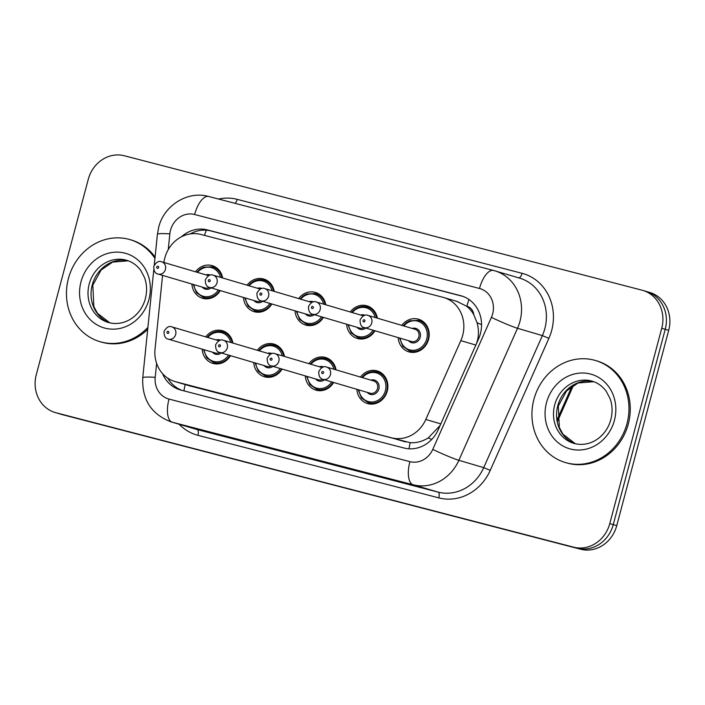 <?xml version="1.0" encoding="UTF-8"?>
<svg xmlns="http://www.w3.org/2000/svg" width="705" height="705" viewBox="0 0 705 705"><rect width="100%" height="100%" fill="white"/><g stroke="black" fill="none" stroke-linecap="round" stroke-linejoin="round"><path stroke-width="1.06" d="M333.676 382.462A17.017 15.387 106.4 0 1 315.972 390.156A17.017 15.387 106.4 0 1 305.291 375.915M282.097 369.067A17.017 15.387 106.4 0 1 264.393 376.761A17.017 15.387 106.4 0 1 253.721 362.52M230.526 355.673A17.017 15.387 106.4 0 1 212.813 363.366A17.017 15.387 106.4 0 1 202.141 349.125M360.484 377.06A17.017 15.387 106.4 0 1 377.175 370.892A17.017 15.387 106.4 0 1 387.256 391.09A17.017 15.387 106.4 0 1 367.543 403.542A17.017 15.387 106.4 0 1 356.871 389.31M374.998 330.768A17.017 15.387 106.4 0 1 357.294 338.462A17.017 15.387 106.4 0 1 346.622 324.221M323.419 317.382A17.017 15.387 106.4 0 1 305.714 325.067A17.017 15.387 106.4 0 1 295.043 310.826M271.848 303.987A17.017 15.387 106.4 0 1 254.135 311.68A17.017 15.387 106.4 0 1 243.463 297.439M220.268 290.592A17.017 15.387 106.4 0 1 202.564 298.286A17.017 15.387 106.4 0 1 191.892 284.044M401.806 325.375A17.017 15.387 106.4 0 1 418.497 319.206A17.017 15.387 106.4 0 1 428.578 339.396A17.017 15.387 106.4 0 1 408.865 351.857A17.017 15.387 106.4 0 1 398.193 337.616M476.404 343.784L477.637 339.81C478.88 334.02 478.677 328.292 477.021 322.626L473.778 314.703A10.637 9.614 -73.6 0 0 466.869 306.208A31.91 13.633 -75.4 0 1 469.001 299.51M162.573 275.391L155.038 349.151A31.91 28.852 -73.6 0 0 174.937 381.546A31.91 28.852 -73.6 0 0 175.765 381.775L391.522 437.805A31.91 28.852 -73.6 0 0 425.811 419.466L460.823 340.638A31.91 28.852 -73.6 0 0 462.674 335.395A31.91 28.852 -73.6 0 0 443.771 297.528A31.91 28.852 -73.6 0 0 442.951 297.298L200.925 234.457A31.91 28.852 -73.6 0 0 163.912 262.48M466.869 306.208L466.384 306.076A31.91 28.852 106.4 0 1 473.778 314.703M174.937 381.546L189.751 385.899L410.213 442.705C416.479 443.066 422.515 441.462 428.323 437.884L440.035 425.591M466.384 306.076L456.928 301.432M308.905 363.665A17.017 15.387 106.4 0 1 325.604 357.505A17.017 15.387 106.4 0 1 336.047 369.852M257.334 350.279A17.017 15.387 106.4 0 1 274.025 344.111A17.017 15.387 106.4 0 1 284.476 356.466M205.754 336.884A17.017 15.387 106.4 0 1 222.445 330.715A17.017 15.387 106.4 0 1 232.897 343.071M350.235 311.98A17.017 15.387 106.4 0 1 366.926 305.811A17.017 15.387 106.4 0 1 377.378 318.166M298.656 298.585A17.017 15.387 106.4 0 1 315.346 292.416A17.017 15.387 106.4 0 1 325.798 304.771M247.076 285.19A17.017 15.387 106.4 0 1 263.776 279.03A17.017 15.387 106.4 0 1 274.219 291.376M195.505 271.804A17.017 15.387 106.4 0 1 212.196 265.635A17.017 15.387 106.4 0 1 222.648 277.981M56.012 412.76L59.502 413.782A31.91 28.852 106.4 0 1 58.674 413.553A31.91 28.852 106.4 0 0 59.502 413.782L577.122 548.199L62.983 414.813A31.91 28.852 106.4 0 1 62.163 414.584L55.184 412.531A31.91 28.852 106.4 0 1 36.29 374.663L88.257 179.361A31.91 28.852 106.4 0 1 124.388 155.77L642.017 290.187A31.91 28.852 106.4 0 1 642.837 290.416A31.91 28.852 106.4 0 1 661.739 328.274L609.772 523.586A31.91 28.852 106.4 0 1 573.632 547.168L56.012 412.76A31.91 28.852 106.4 0 1 55.184 412.531M609.772 523.586L613.253 524.617A31.91 28.852 106.4 0 1 577.122 548.199A31.91 28.852 106.4 0 0 613.253 524.617L665.229 329.305L613.253 524.617L616.743 525.639A31.91 28.852 106.4 0 1 580.612 549.23L62.983 414.813M645.498 291.218A31.91 28.852 106.4 0 1 646.326 291.447A31.91 28.852 106.4 0 1 665.229 329.305A31.91 28.852 106.4 0 0 646.326 291.447L649.816 292.469A31.91 28.852 106.4 0 1 668.71 330.337L616.743 525.639M162.547 373.624A31.91 28.852 -73.6 0 0 180.136 389.865A31.91 28.852 -73.6 0 0 180.965 390.094L403.974 448.001A31.91 28.852 -73.6 0 0 438.263 429.662L478.528 339.008A31.91 28.852 -73.6 0 0 480.378 333.765A31.91 28.852 -73.6 0 0 461.475 295.906A31.91 28.852 -73.6 0 0 460.656 295.677L207.437 229.918A31.91 28.852 -73.6 0 0 181.379 236.836M190.306 233.91A31.91 28.852 106.4 0 1 210.927 230.949L463.035 296.417M182.066 390.376A31.91 28.852 106.4 0 1 167.781 378.188M533.897 399.435A53.192 48.09 106.4 0 1 595.496 360.511A53.192 48.09 106.4 0 1 627.001 423.608A53.192 48.09 106.4 0 1 565.401 462.542A53.192 48.09 106.4 0 1 533.897 399.435M595.496 360.511L596.809 360.889A53.192 48.09 106.4 0 1 628.305 423.996A53.192 48.09 106.4 0 1 566.705 462.921L565.401 462.542M147.9 327.393A53.192 48.09 106.4 0 1 99.907 341.661A53.192 48.09 106.4 0 1 68.411 278.563A53.192 48.09 106.4 0 1 130.011 239.63A53.192 48.09 106.4 0 1 154.95 258.409M130.011 239.63L131.315 240.017A53.192 48.09 106.4 0 1 155.082 257.087M147.706 329.314A53.192 48.09 106.4 0 1 101.22 342.048L99.907 341.661M475.84 345.071L460.823 340.638M409.015 448.794A31.91 13.633 -75.4 0 1 410.213 442.705M428.323 437.884A31.91 1.965 24 0 0 431.733 439.435M183.961 390.87A31.91 13.633 -75.4 0 1 185.177 384.569M477.021 322.626A31.91 1.965 24 0 0 481.559 324.714M204.529 235.391A31.91 13.633 -75.4 0 1 206.327 230.182M440.819 423.89L425.811 419.466M405.507 441.929L391.522 437.805M189.751 385.899L175.765 381.775M557.32 419.246L571.993 386.225M668.71 330.337L661.739 328.274M580.612 549.23L573.632 547.168M462.295 296.162L460.656 295.677M156.625 363.41L155.206 377.325A21.273 19.238 -73.6 0 0 169.015 399.074L409.905 461.634A21.273 19.238 -73.6 0 0 432.764 449.402L491.411 317.373A21.273 19.238 -73.6 0 0 492.645 313.875A21.273 19.238 -73.6 0 0 479.488 288.477L194.615 214.505A21.273 19.238 -73.6 0 0 170.522 230.227A21.273 19.238 -73.6 0 0 169.852 233.866L168.248 249.623M208.803 196.519A21.273 9.086 104.6 0 0 208.68 196.483L493.562 270.456A21.273 9.086 104.6 0 1 493.685 270.491A42.556 38.467 106.4 0 1 494.787 270.799A42.556 38.467 106.4 0 1 519.982 321.277A42.556 38.467 106.4 0 1 517.514 328.274L542.374 335.606A42.556 38.467 -73.6 0 0 544.833 328.609A42.556 38.467 -73.6 0 0 519.638 278.131L493.562 270.456A21.273 9.086 104.6 0 0 479.488 288.477M194.615 214.505A21.273 9.086 104.6 0 1 208.68 196.483C187.548 190.456 163.86 205.56 158.687 227.327L157.409 234.28A21.273 1.842 5.8 0 1 169.852 233.866M218.55 199.048A47.87 43.278 106.4 0 1 237.206 199.356L522.088 273.329A5.323 2.274 -75.4 0 1 518.721 277.858M522.088 273.329A47.87 43.278 106.4 0 1 551.671 330.469A47.87 43.278 106.4 0 1 548.895 338.329L490.248 470.367A47.87 43.278 106.4 0 1 438.818 497.88L197.938 435.329A47.87 43.278 106.4 0 1 179.185 424.269M491.411 317.373A21.273 1.313 24 0 0 517.514 328.274L458.867 460.303L483.718 467.635L542.374 335.606L548.895 338.329M432.764 449.402A21.273 1.313 24 0 0 458.867 460.303A42.556 38.467 106.4 0 1 413.156 484.758L438.008 492.09A42.556 38.467 -73.6 0 0 483.718 467.635L490.248 470.367M409.905 461.634A21.273 9.086 104.6 0 0 413.156 484.758L172.267 422.207L197.127 429.539L438.008 492.09A5.323 2.274 -75.4 0 1 438.818 497.88M169.015 399.074A21.273 9.086 104.6 0 0 172.267 422.207A42.556 38.467 106.4 0 1 171.165 421.907L196.025 429.239A42.556 38.467 -73.6 0 0 197.127 429.539A5.323 2.274 -75.4 0 1 197.938 435.329M237.206 199.356A5.323 2.274 -75.4 0 1 235.1 203.34M153.796 269.707L142.754 377.739A21.273 1.842 5.8 0 1 155.206 377.325M210.927 230.949L207.437 229.918M423.335 321.744L418.638 320.352A15.959 14.426 106.4 0 1 428.085 339.281A15.959 14.426 106.4 0 1 409.605 350.967L402.784 346.314L399.541 338.012M400.211 338.206A14.893 13.465 -73.6 0 0 412.61 350.306A14.893 13.465 -73.6 0 0 426.719 338.911A14.893 13.465 -73.6 0 0 420.462 322.335A14.893 13.465 -73.6 0 0 403.824 325.966M412.161 328.424A7.447 6.733 106.4 0 1 420.198 337.219A7.447 6.733 106.4 0 1 415.13 342.656A7.447 6.733 106.4 0 1 408.556 340.674M364.353 327.631L411.438 341.52A6.38 5.772 -73.6 0 0 418.832 336.849A6.38 5.772 -73.6 0 0 415.051 329.279L367.966 315.391A6.38 5.772 106.4 0 1 371.738 322.961A6.38 5.772 106.4 0 1 364.353 327.631C361.418 327.102 359.999 324.529 360.088 319.903C362.573 315.655 365.19 314.157 367.966 315.391M363.049 320.625A1.066 0.961 -73.6 0 0 364.908 321.11A1.066 0.961 -73.6 0 0 363.049 320.625M361.921 377.483A15.959 14.426 106.4 0 1 377.307 372.046A15.959 14.426 106.4 0 1 386.763 390.975A15.959 14.426 106.4 0 1 368.283 402.652L372.98 404.044M358.889 389.9A14.893 13.465 -73.6 0 0 371.288 402A14.893 13.465 -73.6 0 0 385.397 390.605A14.893 13.465 -73.6 0 0 379.131 374.02A14.893 13.465 -73.6 0 0 362.502 377.66M370.839 380.118A7.447 6.733 106.4 0 1 378.876 388.913A7.447 6.733 106.4 0 1 373.809 394.351A7.447 6.733 106.4 0 1 367.226 392.359M370.116 393.214A6.38 5.772 -73.6 0 0 377.51 388.543A6.38 5.772 -73.6 0 0 373.729 380.973L326.635 367.076A6.38 5.772 106.4 0 1 330.416 374.646A6.38 5.772 106.4 0 1 323.022 379.325L370.116 393.214M323.586 372.795A1.066 0.961 -73.6 0 0 321.718 372.31A1.066 0.961 -73.6 0 0 322.379 373.588A1.066 0.961 -73.6 0 0 323.586 372.795M554.685 404.926A32.421 29.31 106.4 0 1 592.235 381.193C597.849 382.868 602.511 386.234 606.221 391.284L610.01 398.457C612.442 405.128 612.724 412.134 610.856 419.475C606.661 435.778 590.931 447.992 573.888 443.392A32.421 29.31 106.4 0 1 554.685 404.926M546.49 402.705A38.81 35.083 106.4 0 1 590.429 374.02A38.81 35.083 106.4 0 1 614.408 420.339A38.81 35.083 106.4 0 1 570.468 449.023A38.81 35.083 106.4 0 1 546.49 402.705M593.751 381.696L578.074 382.982L566.582 390.923L558.325 406.018L559.321 427.45L562.925 434.157L575.43 443.798A32.421 29.31 106.4 0 1 557.743 405.824A32.421 29.31 106.4 0 1 593.733 381.687M374.47 330.619A15.959 14.426 106.4 0 1 358.025 337.572L351.213 332.919L347.962 324.617M348.631 324.82A14.893 13.465 -73.6 0 0 358.722 336.637A14.893 13.465 -73.6 0 0 373.068 330.204M360.59 315.038A7.447 6.733 106.4 0 1 364.943 315.267M320.167 309.565A6.38 5.772 106.4 0 1 312.773 314.236C309.848 313.707 308.42 311.134 308.508 306.508C310.993 302.269 313.619 300.762 316.386 301.996A6.38 5.772 106.4 0 1 320.167 309.565M311.469 307.23A1.066 0.961 -73.6 0 0 313.328 307.715A1.066 0.961 -73.6 0 0 311.469 307.23M312.773 314.236L359.867 328.133A6.38 5.772 -73.6 0 0 364.168 327.578M351.672 312.403A15.959 14.426 106.4 0 1 367.058 306.957A15.959 14.426 106.4 0 1 376.752 317.981M365.851 328.072A7.447 6.733 106.4 0 1 356.977 327.279M375.227 317.532A14.893 13.465 -73.6 0 0 365.446 307.627A14.893 13.465 -73.6 0 0 352.244 312.571M322.899 317.224A15.959 14.426 106.4 0 1 306.455 324.177L299.634 319.524L296.391 311.231M297.061 311.425A14.893 13.465 -73.6 0 0 307.142 323.243A14.893 13.465 -73.6 0 0 321.498 316.809M309.01 301.643A7.447 6.733 106.4 0 1 313.373 301.872M268.587 296.171A6.38 5.772 106.4 0 1 261.194 300.841C258.268 300.321 256.849 297.739 256.928 293.113C259.414 288.874 262.04 287.367 264.807 288.601A6.38 5.772 106.4 0 1 268.587 296.171M259.889 293.835A1.066 0.961 -73.6 0 0 261.758 294.32A1.066 0.961 -73.6 0 0 259.889 293.835M261.194 300.841L308.288 314.738A6.38 5.772 -73.6 0 0 312.597 314.183M320.185 294.954L315.479 293.571A15.959 14.426 106.4 0 1 325.172 304.586M314.271 314.677A7.447 6.733 106.4 0 1 305.397 313.884M323.648 304.137A14.893 13.465 -73.6 0 0 313.866 294.232A14.893 13.465 -73.6 0 0 300.674 299.176M271.319 303.829A15.959 14.426 106.4 0 1 254.875 310.782L248.054 306.129L244.811 297.836M245.481 298.03A14.893 13.465 -73.6 0 0 255.562 309.848A14.893 13.465 -73.6 0 0 269.918 303.414M257.44 288.248A7.447 6.733 106.4 0 1 261.793 288.477M217.017 282.775A6.38 5.772 106.4 0 1 209.623 287.455C206.697 286.926 205.27 284.344 205.358 279.718C207.843 275.479 210.469 273.972 213.236 275.206A6.38 5.772 106.4 0 1 217.017 282.775M208.319 280.44A1.066 0.961 -73.6 0 0 210.178 280.925A1.066 0.961 -73.6 0 0 208.319 280.44M209.623 287.455L256.717 301.343A6.38 5.772 -73.6 0 0 261.017 300.788M248.512 285.613A15.959 14.426 106.4 0 1 263.908 280.176A15.959 14.426 106.4 0 1 273.602 291.191M262.701 301.291A7.447 6.733 106.4 0 1 253.826 300.489M272.077 290.742A14.893 13.465 -73.6 0 0 262.295 280.846A14.893 13.465 -73.6 0 0 249.094 285.789M219.749 290.434A15.959 14.426 106.4 0 1 203.304 297.395L196.483 292.742L193.24 284.441M193.901 284.635A14.893 13.465 -73.6 0 0 203.992 296.452A14.893 13.465 -73.6 0 0 218.338 290.028M205.86 274.853A7.447 6.733 106.4 0 1 210.222 275.082M165.437 269.389A6.38 5.772 106.4 0 1 158.043 274.06C155.118 273.531 153.699 270.958 153.778 266.323C156.263 262.084 158.889 260.577 161.656 261.811A6.38 5.772 106.4 0 1 165.437 269.389M156.739 267.054A1.066 0.961 -73.6 0 0 158.599 267.539A1.066 0.961 -73.6 0 0 156.739 267.054M158.043 274.06L205.137 287.948A6.38 5.772 -73.6 0 0 209.438 287.393M217.034 268.164L212.328 266.781A15.959 14.426 106.4 0 1 222.022 277.796M211.121 287.896A7.447 6.733 106.4 0 1 202.247 287.102M220.498 277.347A14.893 13.465 -73.6 0 0 210.716 267.451A14.893 13.465 -73.6 0 0 197.515 272.394M310.341 364.097A15.959 14.426 106.4 0 1 325.736 358.651A15.959 14.426 106.4 0 1 335.43 369.667M333.906 369.217A14.893 13.465 -73.6 0 0 324.124 359.321A14.893 13.465 -73.6 0 0 310.923 364.265M324.529 379.766A7.447 6.733 106.4 0 1 315.655 378.973M271.451 365.93C268.517 365.393 267.089 362.811 267.186 358.193C269.671 353.954 272.297 352.447 275.065 353.681A6.38 5.772 106.4 0 1 278.845 361.26A6.38 5.772 106.4 0 1 271.451 365.93L318.545 379.819A6.38 5.772 -73.6 0 0 322.846 379.264M272.007 359.409A1.066 0.961 -73.6 0 0 270.147 358.924A1.066 0.961 -73.6 0 0 272.007 359.409M333.148 382.304A15.959 14.426 106.4 0 1 316.704 389.266L321.401 390.649M319.268 366.723A7.447 6.733 106.4 0 1 323.621 366.952M307.31 376.505A14.893 13.465 -73.6 0 0 317.391 388.323A14.893 13.465 -73.6 0 0 331.747 381.89M258.77 350.702A15.959 14.426 106.4 0 1 274.157 345.256A15.959 14.426 106.4 0 1 283.851 356.281M282.326 355.831A14.893 13.465 -73.6 0 0 272.544 345.926A14.893 13.465 -73.6 0 0 259.343 350.87M272.95 366.371A7.447 6.733 106.4 0 1 264.075 365.578M219.872 352.535C216.937 351.998 215.518 349.424 215.607 344.807C218.092 340.559 220.718 339.061 223.485 340.295A6.38 5.772 106.4 0 1 227.266 347.865A6.38 5.772 106.4 0 1 219.872 352.535L266.966 366.433A6.38 5.772 -73.6 0 0 271.266 365.869M220.427 346.014A1.066 0.961 -73.6 0 0 218.568 345.529A1.066 0.961 -73.6 0 0 220.427 346.014M281.577 368.918A15.959 14.426 106.4 0 1 265.133 375.871L269.83 377.254M267.688 353.328A7.447 6.733 106.4 0 1 272.051 353.558M255.73 363.11A14.893 13.465 -73.6 0 0 265.82 374.928A14.893 13.465 -73.6 0 0 280.167 368.504M207.191 337.307A15.959 14.426 106.4 0 1 222.586 331.87A15.959 14.426 106.4 0 1 232.271 342.886M230.755 342.436A14.893 13.465 -73.6 0 0 220.965 332.531A14.893 13.465 -73.6 0 0 207.772 337.475M221.379 352.976A7.447 6.733 106.4 0 1 212.496 352.183M168.301 339.14C165.358 338.603 163.939 336.029 164.036 331.412C166.512 327.173 169.138 325.666 171.905 326.9A6.38 5.772 106.4 0 1 175.686 334.47A6.38 5.772 106.4 0 1 168.301 339.14L215.386 353.038A6.38 5.772 -73.6 0 0 219.696 352.482M168.856 332.619A1.066 0.961 -73.6 0 0 166.988 332.134A1.066 0.961 -73.6 0 0 168.856 332.619M229.997 355.523A15.959 14.426 106.4 0 1 213.553 362.476L218.25 363.859M216.109 339.942A7.447 6.733 106.4 0 1 220.471 340.171M204.159 349.724A14.893 13.465 -73.6 0 0 214.241 361.542A14.893 13.465 -73.6 0 0 228.596 355.108M89.2 284.053A32.421 29.31 106.4 0 1 126.75 260.321C132.355 261.996 137.017 265.353 140.727 270.403L144.525 277.576C146.948 284.256 147.23 291.262 145.371 298.594C141.176 314.897 125.437 327.111 108.403 322.52A32.421 29.31 106.4 0 1 89.2 284.053M80.996 281.824A38.81 35.083 106.4 0 1 124.935 253.148A38.81 35.083 106.4 0 1 148.922 299.466A38.81 35.083 106.4 0 1 104.983 328.142A38.81 35.083 106.4 0 1 80.996 281.824M109.918 322.916A32.421 29.31 106.4 0 1 92.249 284.952A32.421 29.31 106.4 0 1 128.248 260.815L112.588 262.101L101.097 270.041L92.831 285.137L93.835 306.569L97.44 313.284L109.945 322.916M457.757 301.652L443.771 297.528M573.526 385.23L557.593 421.123M642.837 290.416L646.326 291.447M142.754 377.739C141.846 399.585 151.311 414.311 171.165 421.907M157.409 234.28L154.272 265.054M409.605 350.967L414.302 352.35M418.638 320.352L409.746 320.793L406.406 322.626L403.154 325.772M382.013 373.43L377.307 372.046L368.424 372.487L365.084 374.32L361.832 377.457M326.635 367.076C323.868 365.842 321.242 367.349 318.757 371.588C318.669 376.206 320.088 378.788 323.022 379.325M358.219 389.706L361.462 397.999L368.283 402.652M358.025 337.572L362.731 338.955M351.575 312.377L354.826 309.231L358.175 307.398L367.058 306.957L371.755 308.349M316.386 301.996L363.322 315.84M306.455 324.177L311.152 325.56M264.807 288.601L311.751 302.445M315.479 293.571L306.596 294.003L303.256 295.844L300.004 298.982M254.875 310.782L259.572 312.174M248.424 285.587L251.676 282.449L255.025 280.616L263.908 280.176L268.605 281.559M213.236 275.206L260.171 289.059M203.304 297.395L208.001 298.779M161.656 261.811L208.592 275.664M212.328 266.781L203.445 267.221L200.105 269.054L196.854 272.2M330.433 360.035L325.736 358.651L316.853 359.092L313.505 360.925L310.253 364.071M275.065 353.681L322 367.534M306.64 376.311L309.883 384.613L316.704 389.266M278.863 346.649L274.157 345.256L265.274 345.697L261.934 347.53L258.682 350.676M223.485 340.295L270.42 354.139M255.069 362.916L258.312 371.218L265.133 375.871M227.283 333.254L222.586 331.87L213.694 332.302L210.354 334.135L207.103 337.281M171.905 326.9L218.85 340.744M203.489 349.521L206.732 357.823L213.553 362.476"/></g></svg>
